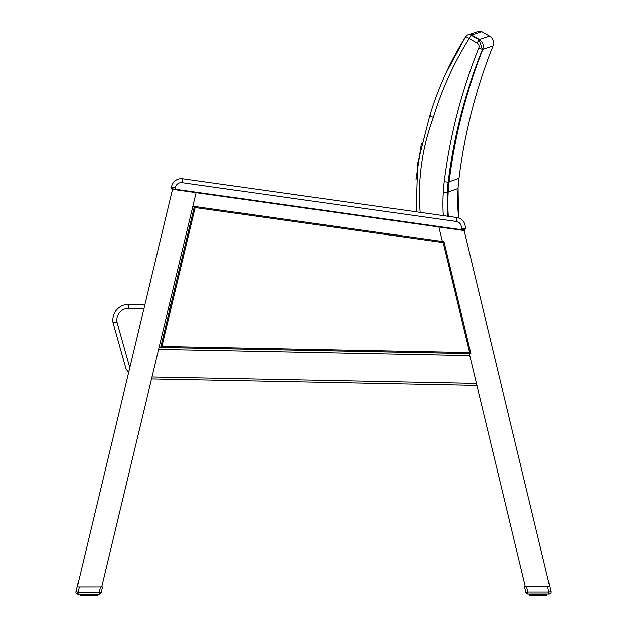 <?xml version="1.0" encoding="UTF-8"?>
<svg xmlns="http://www.w3.org/2000/svg" width="627" height="627" viewBox="0 0 627 627"><rect width="100%" height="100%" fill="white"/><g stroke="black" fill="none" stroke-linecap="round" stroke-linejoin="round"><path stroke-width="0.94" d="M420.106 212.334A223.369 221.159 -20.5 0 1 433.39 117.304L429.636 116.034L417.645 163.161L416.093 211.769M433.39 117.304A323.845 320.789 -21.7 0 1 469.137 38.655L471.065 35.214A3.958 3.927 -109.2 0 0 465.798 36.554L477.069 43.106L478.997 39.673L471.065 35.214A3483.941 454.747 -90.3 0 1 471.645 35.018L481.755 31.671A3.958 3.958 0 0 0 478.479 31.374M468.455 34.697L468.455 34.697A3.958 3.927 -108.7 0 0 468.447 34.704A3.958 3.927 -108.7 0 1 468.455 34.697A3.958 3.927 -108.7 0 1 468.534 34.673A3.958 3.927 71.5 0 0 468.471 34.689A3.958 3.927 71.5 0 0 468.463 34.697A3.958 3.927 71.5 0 1 468.471 34.689A3.958 3.927 71.5 0 1 471.653 35.018A3.958 3.927 -108.7 0 0 468.455 34.697A3.958 3.927 71.5 0 0 468.393 34.72M468.447 34.704A3.958 3.927 -108.7 0 0 468.385 34.72A3.958 3.927 -108.7 0 1 468.447 34.704L467.836 34.908A3.958 3.958 0 0 0 465.783 36.546C450.178 61.422 438.124 87.921 429.636 116.034L429.636 116.034A3403.615 444.261 -90.3 0 1 430.843 115.619M471.645 35.018L479.451 39.517A3479.403 454.152 89.7 0 0 478.997 39.673L482.453 49.478A3469.567 452.866 -90.3 0 1 482.845 49.345L493.041 45.99A7.924 7.924 0 0 0 489.624 36.17L479.451 39.517L482.665 43.044L483.401 46.179L482.845 49.345L483.401 46.179L482.665 43.044L479.451 39.517M477.069 43.106A3.997 3.958 -19.1 0 1 478.793 48.013L482.453 49.478C465.273 92.232 453.823 136.474 448.101 182.191L447.169 192.364A3327.238 434.292 -90.3 0 1 448.187 191.987L458.078 188.492A196.549 196.549 0 0 0 458.564 217.945L458.078 188.492A158.451 158.451 0 0 1 459.003 178.342L449.104 181.83A3337.388 435.616 89.7 0 0 448.101 182.191L444.198 181.705A163.765 162.275 158.2 0 0 443.25 192.128L447.169 192.364L447.216 216.166M481.755 31.671L489.624 36.17M493.041 45.99A532.394 531.829 167.5 0 0 459.003 178.342M127.877 371.748L125.925 368.7L128.653 372.407M129.765 367.743L116.881 321.972L113.001 322.827A15.847 15.847 0 0 1 128.731 304.338A15.847 15.847 0 0 0 113.001 322.827L125.925 368.7M170.85 304.957A2388.267 2388.267 0 0 0 169.266 304.918M144.931 304.487A2388.267 2388.267 0 0 0 128.731 304.338L128.707 308.304A2384.301 2384.301 0 0 1 143.983 308.437M172.558 189.268L172.159 189.276L172.558 189.268M464.129 230.517A0.478 0.408 -82 0 0 464.419 230.125L465.21 228.714A9.907 9.907 0 0 0 456.793 217.522L182.7 178.766A9.907 9.907 0 0 0 171.508 187.183A9.907 9.907 0 0 1 182.7 178.766A9.907 9.907 0 0 0 171.508 187.183L171.359 188.225M171.461 188.743L171.367 188.163L172.206 189.283L175.152 189.699L175.427 187.732A5.941 5.941 0 0 1 182.143 182.684L456.237 221.441A5.941 5.941 0 0 1 461.284 228.157L465.21 228.714A9.907 9.907 0 0 0 458.572 217.945M175.152 189.699L461.01 230.117L461.072 229.647L464.419 230.125L465.069 229.694L463.949 230.54L465.062 229.741M171.861 189.166L172.206 189.283A0.478 0.408 -82 0 1 171.876 188.751L171.375 188.327M461.284 228.157L461.072 229.647L175.215 189.229L171.876 188.751L171.367 188.163L171.508 187.183L175.427 187.732M461.01 230.117L462.812 230.375L461.01 230.117M91.346 594.177L91.307 595.65L86.706 595.65L86.667 594.177M95.955 594.169L95.735 595.642L96.503 595.329L96.503 594.169M84.175 594.177L84.394 595.65L83.532 595.65L85.029 595.65L84.394 595.65L85.029 595.65L84.927 594.177M81.51 594.177L81.839 595.65L82.278 595.65L81.839 595.65L82.278 595.65L82.059 594.177M85.186 594.177L85.029 595.65L86.001 595.65L84.175 595.329M85.844 594.177L86.001 595.65L92.012 595.65L92.169 594.177M80.53 595.65L80.099 594.177L80.413 595.65L81.314 595.65L81.048 594.177M97.906 595.329L97.326 595.642L97.922 595.329L97.906 594.169M96.958 594.169L96.699 595.642L97.804 595.329L97.804 594.169L97.326 595.642L97.624 594.169M95.735 595.642L93.619 595.642L93.831 594.169M93.078 594.169L92.976 595.65L92.012 595.65L93.619 595.642L91.346 595.65M92.318 594.177L92.326 595.329L91.307 595.65M550.937 591.59L549.009 592.053L527.824 592.06L527.824 594.035A1.983 1.983 0 0 1 525.904 592.523A1.983 1.983 0 0 0 527.824 594.035A1.983 1.983 0 0 1 525.904 592.523A1.983 1.983 0 0 0 527.824 594.035L549.009 594.035A1.983 1.983 0 0 0 550.937 591.59L549.793 586.825L526.57 586.833L527.824 592.06L525.904 592.523L524.533 586.833L525.348 586.833L469.27 353.565M540.333 594.035L540.302 595.509L539.259 595.509L540.999 595.509L541.164 594.035M538.499 594.035L538.53 595.509L542.614 595.509L538.475 595.509L539.259 595.509L539.361 594.035M534.831 594.035L534.988 595.509L536.728 595.509L535.693 595.509L535.662 594.035M532.002 595.509L532.527 595.509L532.002 595.509M536.634 594.035L536.728 595.509L534.024 595.509L534.988 595.509L534.024 595.509L533.922 594.035M546.901 595.188L546.478 595.509L546.901 594.035L546.909 595.188M545.952 594.035L545.694 595.509L546.235 595.509M544.941 594.035L544.73 595.509L545.694 595.509M544.698 594.035L544.73 595.509L544.017 595.509L545.451 595.188L545.451 594.035L545.49 595.188L545.49 594.035M543.633 594.035L543.468 595.509L544.346 595.188L544.346 594.035M544.275 594.035L544.33 595.188L543.468 595.509L542.614 595.509L542.825 594.035M538.53 595.509L533.985 595.509M531.72 594.035L531.978 595.509L530.834 595.509L534.024 595.509M529.094 595.195L530.144 595.509L529.086 595.195L529.094 594.035M77.991 594.177L99.176 594.169A1.983 1.983 0 0 0 101.096 592.648L102.467 586.958L79.245 586.966L77.991 592.194L76.063 591.731A1.983 1.983 0 0 0 77.991 594.177L77.991 592.194L99.176 592.194L99.176 594.169M76.063 591.731L77.207 586.966L79.245 586.966M87.639 594.177L87.741 595.65L88.509 595.329L88.509 594.177M95.006 595.642L93.831 595.329M97.428 594.169L97.326 595.642L96.096 595.642M82.725 594.177L82.983 595.65L83.532 595.65L83.367 594.177M82.654 594.177L82.983 595.65L81.275 595.337L81.275 594.177M81.839 595.65L81.314 595.65M82.952 595.65L83.626 595.329L82.725 595.329M89.504 594.177L89.504 595.329L90.272 595.65M94.638 594.169L94.473 595.642L95.061 595.642L94.473 595.642M89.504 595.329L89.277 594.177M87.741 595.65L88.525 595.65M525.348 586.833L547.755 586.825L549.009 594.035M533.169 594.035L533.381 595.509L532.527 595.509M530.497 594.035L530.834 595.509L530.301 595.509L530.904 595.509M530.144 595.509L530.042 594.035M545.733 594.035L545.992 595.509L546.791 595.188L546.791 594.035L546.478 595.509M546.321 595.509L546.305 594.035L545.992 595.509M543.468 595.509L544.056 595.509L542.935 595.188L542.927 594.035L542.935 595.188L541.971 595.509M540.302 595.509L539.259 595.509M537.464 595.509L537.496 594.035M536.728 595.509L535.662 595.509L536.728 595.509M534.988 595.509L535.693 595.509M532.362 594.035L531.978 595.509L531.649 594.035L531.72 595.195L531.053 595.195L531.053 594.035M529.196 595.195L529.196 594.035L529.674 595.509L529.376 594.035M529.674 594.035L530.042 595.195M469.607 352.586L470.869 353.597L443.971 241.716L443.164 242.602L469.607 352.586L161.907 346.48L160.661 347.444L470.869 353.597M443.971 241.716L194.464 206.432L160.661 347.444M161.907 346.48L195.216 207.545L194.464 206.432L442.325 241.481L192.936 206.212L196.18 192.669L101.652 586.958L100.43 586.958L99.176 592.194L101.096 592.648M77.207 586.966L172.652 188.86M438.837 226.982L442.325 241.481L438.837 226.982M463.643 228.494L549.793 586.825M476.935 385.464L151.507 379.006M159.07 347.46L469.278 353.612M478.793 48.013A539.071 534.361 155.7 0 0 444.198 181.705M443.25 192.128A202.678 200.624 160.4 0 0 443.25 215.61M448.274 216.315A196.956 195.271 89.7 0 1 448.187 191.987A158.772 157.408 89.7 0 1 449.104 181.83C454.732 136.208 465.979 92.051 482.845 49.345M168.326 308.86A2384.301 2384.301 0 0 1 169.901 308.892M116.881 321.972A11.882 11.882 0 0 1 128.707 308.304M456.793 217.522L456.237 221.441M182.7 178.766L182.143 182.684M80.209 595.337L80.389 594.177M80.577 594.177L80.577 595.337L80.679 594.177L81.048 595.337M81.549 594.177L81.549 595.337L81.549 594.177M85.687 594.177L85.687 595.329L86.91 595.329L86.91 594.177M90.562 594.177L90.562 595.329L90.366 594.177M94.379 594.169L94.379 595.329L95.288 595.329L95.28 594.169M95.704 594.169L95.704 595.329L96.464 595.329L96.464 594.169L96.738 595.329L96.738 594.169M97.31 595.329L97.31 594.169M82.654 595.329L82.302 594.177M82.67 594.177L82.693 595.329M84.386 595.65L84.065 594.177L84.073 595.329L83.626 595.329L83.626 594.177M87.647 595.329L87.451 594.177M88.728 594.177L88.509 595.329M91.095 594.177L91.095 595.329M92.82 594.169L92.82 595.329M93.94 595.329L93.94 594.169L93.932 595.329M95.704 595.329L95.288 595.329L95.335 594.169L95.03 595.642M539.549 594.035L539.549 595.195L538.272 595.195L538.272 594.035M542.073 594.035L542.073 595.188L541.313 595.195L541.313 594.035M546.611 594.035L546.611 595.188L546.423 594.035M529.69 594.035L529.69 595.195M530.262 594.035L530.262 595.195L531.296 595.195L531.296 594.035M533.169 595.195L534.18 595.195L534.18 594.035M536.438 594.035L536.446 595.195L537.723 595.195L537.723 594.035M541.814 594.035L541.814 595.188M543.374 594.035L543.633 595.188M544.33 595.188L544.33 594.035M529.674 595.195L529.572 594.035M533.068 595.195L533.06 594.035L533.068 595.195L532.621 595.195L532.621 594.035M534.682 594.035L534.682 595.195M535.905 595.195L535.905 594.035M540.09 594.035L540.09 595.195M195.216 207.545L443.164 242.602M151.977 377.039L476.457 383.473M469.764 355.603L158.6 349.435M478.55 31.35L468.534 34.673M445.241 74.629L464.991 37.816M421.313 143.575L415.936 179.549M529.086 595.195L529.086 594.035M97.914 594.169L97.922 595.329M97.334 595.329L97.326 594.169M92.012 595.65L93.023 595.65"/></g></svg>
